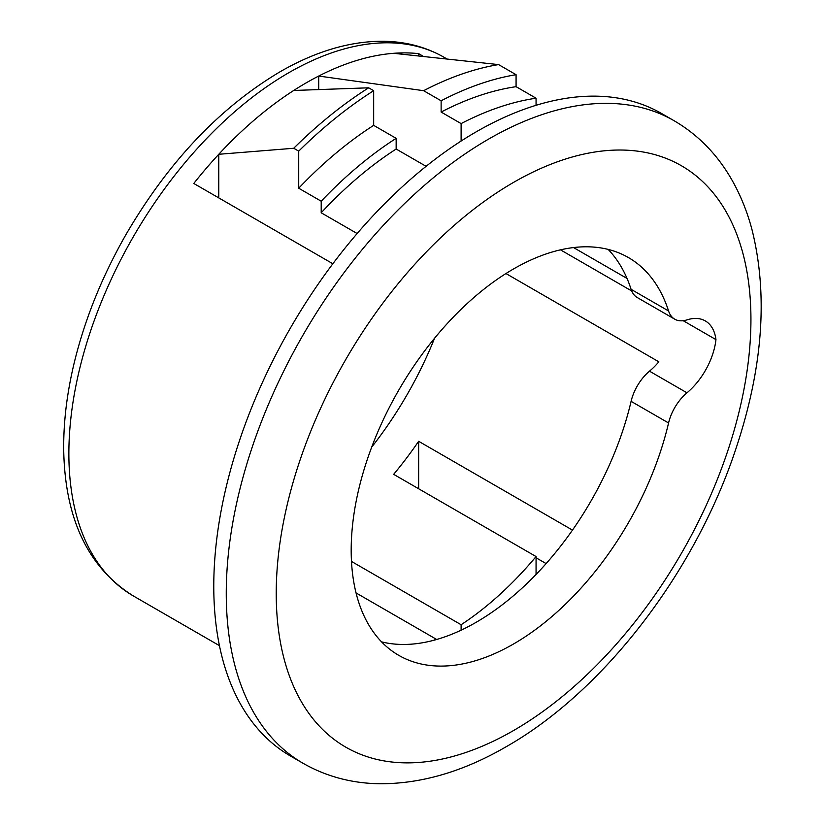 <?xml version="1.0" encoding="UTF-8"?>
<svg xmlns="http://www.w3.org/2000/svg" width="825" height="825" viewBox="0 0 825 825"><rect width="100%" height="100%" fill="white"/><g stroke="black" fill="none" stroke-linecap="round" stroke-linejoin="round"><path stroke-width="1.24" d="M513.583 643.964A229.659 132.598 120 0 0 668.57 422.978A35.331 20.398 -60 0 1 686.977 392.813A52.996 30.597 120 0 0 715.956 339.611A52.996 30.597 120 0 0 705.313 320.925A52.996 30.597 120 0 0 686.977 319.873A35.331 20.398 -60 0 1 674.747 319.182A35.331 20.398 -60 0 1 668.57 310.963A229.659 132.598 120 0 0 628.413 257.555A229.659 132.598 120 0 0 513.583 268.929A229.659 132.598 120 0 0 363.547 471.312A229.659 132.598 120 0 0 398.753 655.339A229.659 132.598 120 0 0 513.583 643.964M381.552 641.86A229.659 132.598 120 0 0 476.108 622.328A229.659 132.598 120 0 0 631.094 401.342A35.331 20.398 -60 0 1 649.492 371.168A52.996 30.597 120 0 0 658.835 361.814L505.952 273.539M332.857 263.752L193.782 183.47A310.932 179.52 -60 0 1 218.769 154.285A310.932 179.52 -60 0 1 293.721 90.472A310.932 179.52 -60 0 1 306.219 82.851A310.932 179.52 -60 0 1 318.708 76.044L423.637 90.698L441.127 100.794L441.127 112.056L461.113 123.595L461.113 141.044M476.108 131.897A370.992 214.191 120 0 0 233.743 458.813A370.992 214.191 120 0 0 290.606 756.102L303.105 763.311A370.992 214.191 -60 0 1 246.232 466.032A370.992 214.191 -60 0 1 488.596 139.105A370.992 214.191 -60 0 1 674.097 120.728L661.609 113.52A370.992 214.191 120 0 0 476.108 131.897M627.041 278.458L573.519 247.562M433.888 640.262A261.463 150.954 120 0 0 436.136 639.158L356.039 592.917M434.558 338.25A261.463 150.954 -60 0 1 371.714 447.109M351.491 561.433L461.113 624.731A261.463 150.954 -60 0 0 536.064 556.555L393.659 474.334A261.463 150.954 120 0 0 418.646 441.293L572.478 530.104M461.113 123.595A353.327 203.992 120 0 1 536.064 98.216L516.079 86.677L516.079 74.693L498.589 64.597A367.104 211.953 120 0 0 423.637 90.698M498.589 64.597L393.659 53.305A310.932 179.52 120 0 0 318.708 76.044L318.708 89.585M516.079 74.693A367.104 211.953 120 0 0 441.127 100.794M516.079 86.677A353.327 203.992 120 0 0 441.127 112.056M536.064 98.216L536.064 105.291M357.132 233.527L321.203 212.788A311.633 179.922 -60 0 1 396.155 149.036L426.102 166.32M321.203 212.788L321.203 201.207A324.71 187.471 -60 0 1 396.155 138.342L396.155 149.036M321.203 201.207L298.722 188.224A324.71 187.471 -60 0 1 373.673 125.359L396.155 138.342M298.722 188.224L298.722 151.14A367.104 211.953 -60 0 1 373.673 90.698L373.673 125.359M298.722 151.14L293.721 148.263A367.104 211.953 -60 0 1 368.672 87.811L373.673 90.698M293.721 148.263L218.769 154.285L218.769 197.887M293.721 90.472L368.672 87.811M674.747 319.182L637.271 297.547A35.331 20.398 -60 0 1 631.094 289.327A229.659 132.598 120 0 0 608.138 249.398M423.359 56.368L418.646 53.646A310.932 179.52 120 0 0 393.659 53.305M546.119 563.588L536.064 557.783M560.474 249.841L631.702 290.967M683.224 320.708L715.956 339.611M418.646 488.761L418.646 441.293M418.646 53.646L418.646 55.873M536.064 556.555L536.064 574.458M461.113 630.187L461.113 624.731M288.729 72.755A310.932 179.52 120 0 0 85.604 346.748A310.932 179.52 120 0 0 133.258 595.898C88.471 567.868 65.299 519.688 63.731 451.368C63.277 422.111 67.073 391.37 75.127 359.133C85.893 316.522 102.919 274.859 126.204 234.156C168.496 161.793 219.718 107.704 279.892 71.878C314.696 51.789 348.459 41.58 381.171 41.25C404.322 41.209 425.339 46.582 444.19 57.358A310.932 179.52 120 0 0 288.729 72.755M513.583 182.377A335.662 193.792 120 0 0 276.231 593.484A335.662 193.792 120 0 0 513.583 730.517A335.662 193.792 120 0 0 750.936 319.419A335.662 193.792 120 0 0 513.583 182.377M631.094 401.342L668.57 422.978M649.492 371.168L686.977 392.813M631.094 289.327L668.57 310.963M303.105 763.311C326.257 776.511 351.739 783.327 379.552 783.75C421.111 783.946 463.351 771.592 506.261 746.687C603.127 691.659 693.577 574.087 734.776 452.141C762.847 369.579 768.529 295.175 751.812 228.927C746.687 209.932 739.447 192.565 730.084 176.828C715.801 152.903 697.135 134.207 674.097 120.728M133.258 595.898L219.45 645.666M444.19 57.358L446.81 58.864"/></g></svg>
